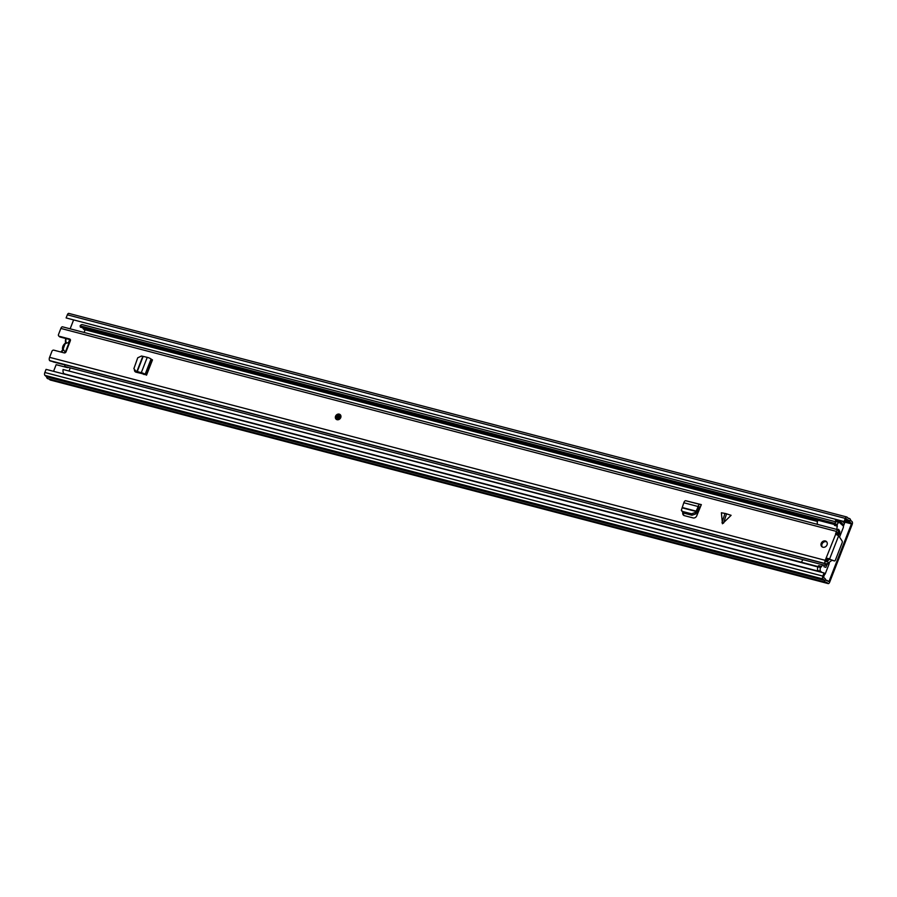 <?xml version="1.0" encoding="UTF-8"?>
<svg xmlns="http://www.w3.org/2000/svg" width="897" height="897" viewBox="0 0 897 897"><rect width="100%" height="100%" fill="white"/><g stroke="black" fill="none" stroke-linecap="round" stroke-linejoin="round"><path stroke-width="1.35" d="M844.088 521.538L66.12 317.942L844.088 521.538L845.31 518.41A2.287 1.088 -75.3 0 1 846.779 516.986A2.287 1.088 -75.3 0 1 847.015 517.12L848.607 518.533A5.18 2.478 -75.3 0 1 849.381 518.488A5.18 2.478 -75.3 0 1 850.692 520.395L852.072 521.628A2.287 1.088 -75.3 0 1 852.15 524.51L829.658 582.187A2.287 1.088 -75.3 0 1 828.2 583.599A2.287 1.088 -75.3 0 1 827.965 583.476L826.574 582.243A5.18 2.478 -75.3 0 1 825.801 582.288A5.18 2.478 -75.3 0 1 824.489 580.381L822.897 578.969A2.287 1.088 -75.3 0 1 822.829 576.087L824.04 572.959L824.758 573.598L823.547 577.298L825.375 578.991A3.353 1.603 -75.3 0 0 826.26 580.516A3.353 1.603 -75.3 0 0 826.956 580.404L828.951 581.548L851.444 523.87L849.807 521.785A3.353 1.603 -75.3 0 0 848.921 520.26A3.353 1.603 -75.3 0 0 848.226 520.372L846.32 518.758L844.806 522.166L851.444 523.87M823.502 577.208L824.522 574.573M843.371 526.247L844.604 523.074L844.01 522.929M53.562 371.324L56.152 364.687L67.174 367.568A2.287 1.951 -48.3 0 0 68.52 367.445M73.453 320.307L70.134 328.807M842.608 521.594L844.604 523.074M839.558 537.112L843.214 527.761A1.525 0.729 104.7 0 0 843.158 525.844L839.603 522.671A3.05 1.458 104.7 0 0 839.289 522.503A3.05 1.458 104.7 0 0 837.338 524.397L837.092 526.046L834.49 525.373L834.737 523.713A3.05 1.458 -75.3 0 1 836.699 521.819L835.869 520.787A2.13 1.02 -75.3 0 1 835.757 520.596L835.432 519.89L840.938 521.953A2.13 1.02 104.7 0 0 841.061 522.144L842.115 523.467A2.13 1.02 104.7 0 0 842.193 523.556L839.917 522.962M841.554 524.42L843.853 525.014A2.13 1.02 104.7 0 1 843.729 524.924L842.193 523.556M66.12 317.942L67.342 314.813A2.287 1.088 -75.3 0 1 68.8 313.401A2.287 1.088 -75.3 0 1 69.035 313.524M50.49 380.014A2.287 1.088 -75.3 0 1 50.221 380.014A2.287 1.088 -75.3 0 1 49.985 379.88L48.987 378.994M825.801 582.288L47.821 378.691A5.18 2.478 -75.3 0 1 46.521 376.785L44.928 375.372A2.287 1.088 -75.3 0 1 44.85 372.49L46.072 369.362L824.04 572.959M46.521 376.785L824.489 580.381M70.213 339.671L65.1 352.801M64.494 352.925L65.077 351.433A4.877 4.171 131.7 0 1 63.53 346.253A4.877 4.171 131.7 0 1 68.464 342.755L69.719 339.537M68.464 342.755L68.542 343.955M65.806 350.974L65.077 351.433M834.434 524.521L80.416 327.192L80.091 325.846L834.726 523.332A5.18 2.478 -75.3 0 1 835.197 522.805M80.091 325.846A5.18 2.478 -75.3 0 1 82.322 324.636L836.105 521.908M82.804 327.82L82.916 328.145A5.449 2.601 104.7 0 0 84.105 329.468L817.515 521.404M85.125 329.737L84.071 332.451M70.246 367.905L69.192 370.618M64.741 373.903A5.18 2.478 -75.3 0 1 64.416 373.87A5.18 2.478 -75.3 0 1 63.082 369.486L818.03 566.59M63.082 369.486L817.896 566.926M817.638 567.846A5.18 2.478 -75.3 0 1 817.716 566.971M837.092 526.046L834.49 525.373M837.327 526.259A2.59 1.233 104.7 0 0 837.675 529.667L817.963 524.51A2.59 1.233 -75.3 0 1 817.616 521.101A2.59 1.233 -75.3 0 1 818.064 520.238M837.675 529.667A2.59 1.233 104.7 0 0 838.583 529.297L839.827 531.529L839.054 531.327M801.638 562.296A2.59 1.233 -75.3 0 1 801.907 561.41A2.59 1.233 -75.3 0 1 803.566 559.795L823.278 564.953A2.59 1.233 104.7 0 0 821.607 566.568L820.542 567.476A3.05 1.458 104.7 0 0 820.643 571.322L818.042 570.638A3.05 1.458 -75.3 0 1 817.941 566.803L818.703 565.637L821.204 566.31M824.377 574.573A1.525 0.729 104.7 0 0 825.33 573.62L829.052 564.078A1.525 0.729 104.7 0 0 829.243 562.711L829.187 562.318M827.382 558.36L826.63 561.533M826.686 565.222L825.868 567.33L823.973 566.758A2.59 1.233 104.7 0 0 823.278 564.953M838.785 534.186L836.621 533.984M838.661 534.511L837.563 535.016M826.608 561.331L827.595 558.786A18.68 15.955 131.7 0 0 827.987 558.495M821.831 572.376L820.643 571.322M828.368 562.823A20.586 17.581 -48.3 0 0 831.956 560.188M829.691 559.223A20.586 17.581 131.7 0 1 826.698 561.354M819.241 571.703L818.042 570.638M725.707 513.566L731.111 515.315L722.455 523.77L721.39 512.77L725.707 513.566M340.748 417.598A3.05 2.601 -48.3 0 0 335.556 416.242A3.05 2.601 -48.3 0 0 340.748 417.598M827.045 544.86A3.431 2.926 -48.3 0 0 821.215 543.335A3.431 2.926 -48.3 0 0 827.045 544.86M822.302 546.991A3.431 2.926 131.7 0 1 826.787 541.956M134.415 370.315A3.05 2.601 131.7 0 0 135.996 372.177L145.101 374.341A2.893 0.605 21.3 0 0 141.3 372.636L135.783 371.425L133.888 368.645L135.716 370.966L139.697 372.266M682.752 512.77A3.05 2.601 131.7 0 0 684.422 515.663L693.056 517.917A3.05 2.601 131.7 0 0 696.689 515.932L701.342 504.619L700.31 504.63A2.893 1.379 -75.3 0 0 700.008 504.462A2.893 1.379 -75.3 0 0 698.068 506.502L697.44 508.341L698.27 509.081L695.96 513.846L691.957 515.226L691.52 513.802L695.523 512.411L697.44 508.341M836.419 534.5L835.612 533.704L836.509 531.416A2.59 1.233 -75.3 0 1 838.168 529.802A2.59 1.233 -75.3 0 1 838.437 529.948L838.583 530.082A2.444 1.166 -75.3 0 1 838.964 530.912A3.397 1.615 104.7 0 0 839.256 531.764L838.415 531.102L839.256 531.764L839.547 534.354L839.715 532.213M58.765 336.016A1.525 1.301 -48.3 0 0 59.236 336.274L60.065 337.014A1.525 1.301 131.7 0 1 59.594 336.756L58.765 336.016A1.525 1.301 -48.3 0 1 58.484 334.547L60.861 328.425A2.59 1.233 -75.3 0 1 62.532 326.822L838.168 529.802M59.236 336.274L69.607 338.988A1.525 1.301 131.7 0 1 70.358 340.714L66.03 351.837A1.525 1.301 131.7 0 1 64.192 352.891L53.82 350.166A1.525 1.301 -48.3 0 0 51.981 351.22L49.593 357.331L825.229 560.322L835.679 534.253L838.661 535.744L842.148 541.082A1.525 0.729 -75.3 0 1 842.104 542.887L835.432 559.997A1.525 0.729 -75.3 0 1 834.457 560.95A1.525 0.729 -75.3 0 1 834.412 560.928L826.126 558.024M135.256 371.156A3.05 2.601 -48.3 0 0 135.615 372.02M60.065 337.014L70.403 339.716M836.441 534.444L837.876 532.134A5.528 2.635 104.7 0 0 839.289 534.309A5.528 2.635 104.7 0 0 839.547 534.354M823.379 564.987L826.574 565.289L826.765 563.787L828.402 562.912A5.528 2.635 104.7 0 0 827.247 561.701A5.528 2.635 104.7 0 0 826.316 561.78L826.956 558.764M683.693 513.073A3.05 2.601 -48.3 0 0 683.94 515.472M64.629 364.361L64.954 366.514L803.465 559.784M828.402 562.912L826.574 565.289M826.765 563.787A3.397 1.615 104.7 0 0 826.709 563.764A3.397 1.615 104.7 0 0 826.137 563.809A2.444 1.166 -75.3 0 1 825.722 563.854A2.444 1.166 -75.3 0 1 825.475 563.72L825.318 563.585A2.59 1.233 -75.3 0 1 825.229 560.322M50.367 360.874A2.444 1.166 -75.3 0 1 50.075 360.874A2.444 1.166 -75.3 0 1 49.828 360.729L49.683 360.594A2.59 1.233 -75.3 0 1 49.593 357.331M64.954 366.514L64.696 364.888L53.024 361.839A3.397 1.615 104.7 0 0 53.013 361.637M832.696 560.479A1.525 0.729 -75.3 0 1 832.64 560.468A1.525 0.729 -75.3 0 1 832.595 560.457L827.819 558.427L829.635 558.898L838.661 535.744M691.52 513.802L682.752 511.503L681.328 510.326L683.806 502.769A2.893 1.379 -75.3 0 1 685.745 500.728L700.008 504.462M687.001 501.064L701.342 504.619M699.066 506.827L700.31 507.153A2.893 1.379 -75.3 0 1 700.31 507.153A2.893 1.379 -75.3 0 1 700.019 506.996L698.954 507.063L698.27 509.081M682.752 511.503L683.256 512.949L691.957 515.226M683.256 512.949L681.328 510.326M133.888 368.645L137.723 357.791L141.547 356.008L147.254 357.354A2.893 0.605 21.3 0 1 151.055 359.058L152.479 359.91L146.514 375.193M144.137 374.576A2.893 0.605 21.3 0 1 143.755 374.284L140.526 373.006M828.054 581.312L828.951 581.548M841.061 522.144L835.869 520.787M842.115 523.467L839.816 522.861M843.729 524.924L841.453 524.33M825.711 580.079L826.956 580.404L825.7 580.056M848.17 520.383L845.748 519.744L848.136 520.361M845.4 520.63L849.807 521.785M845.366 520.72L849.851 521.897M845.019 521.617L851.421 523.299M44.85 372.49L822.829 576.087M44.928 375.372L822.897 578.969M49.985 379.88L827.965 583.476M67.342 314.813L845.31 518.41M840.938 521.953L835.757 520.596M62.655 350.346A0.762 0.65 131.7 0 1 62.353 350.738L62.398 351.03A1.525 1.301 -48.3 0 0 63.07 349.325A5.18 4.429 -48.3 0 1 65.324 343.529A1.525 1.301 -48.3 0 0 65.997 341.824L65.604 342.374A0.762 0.65 131.7 0 1 65.616 342.699M65.582 342.833A0.762 0.65 131.7 0 1 65.279 343.226L63.07 349.325M65.324 343.529L65.84 338.528M60.985 352.05A5.943 5.079 131.7 0 1 62.274 350.794M62.398 351.03A5.18 4.429 -48.3 0 0 61.254 352.117M65.559 342.183A5.943 5.079 131.7 0 1 65.84 338.774A5.943 5.079 131.7 0 1 65.93 338.55M66.221 338.618A5.18 4.429 -48.3 0 0 66.199 338.674A5.18 4.429 -48.3 0 0 65.997 341.824M62.633 349.684A5.943 5.079 131.7 0 1 65.201 343.293M60.873 352.016L62.678 349.875A0.762 0.65 131.7 0 1 62.7 350.2M82.916 328.145L817.907 520.495M85.103 329.793L817.492 521.46M834.468 524.409L837.058 525.093M837.338 524.397L834.737 523.713M820.811 566.781L818.21 566.108M817.941 566.803L820.542 567.476M726.548 513.813L723.565 523.13M60.861 328.425L836.509 531.416M49.828 360.729L825.475 563.72M49.683 360.594L825.318 563.585M834.412 560.928L832.595 560.457M70.381 339.683L69.607 338.988M683.806 502.769L698.068 506.502M682.292 507.523L696.352 511.2M682.157 507.837L696.184 511.503M699.111 506.76L700.019 506.996M695.523 512.411L695.96 513.846M721.995 522.727L724.978 513.398M151.526 359.473L145.572 374.767M151.055 359.058L145.101 374.341M147.254 357.354L141.3 372.636M143.116 356.501L137.241 371.56M142.78 356.412L136.916 371.448M339.75 417.531A1.525 1.301 131.7 0 1 337.149 416.847A1.525 1.301 131.7 0 1 339.795 417.385M339.391 417.621A0.762 0.65 -48.3 0 0 338.102 417.284A0.762 0.65 -48.3 0 0 339.391 417.621M336.274 419.325A3.05 2.601 131.7 0 1 335.859 416.511M335.915 416.365A3.05 2.601 131.7 0 1 340.322 414.784M825.689 580.045L827.012 580.393M50.221 380.014L828.2 583.599M68.8 313.401L846.779 516.986M848.214 518.186L849.381 518.488M64.416 373.87L818.759 571.277M836.699 521.819L839.289 522.503M821.293 566.31L818.703 565.637M836.755 533.648L839.289 534.309M826.002 561.376L827.247 561.701M50.075 360.874L825.722 563.854M834.457 560.95L832.64 560.468M337.429 418.327L339.683 417.419L339.458 416.051M340.479 414.907C338.573 413.786 337.014 414.279 335.792 416.399L336.42 419.46"/></g></svg>
